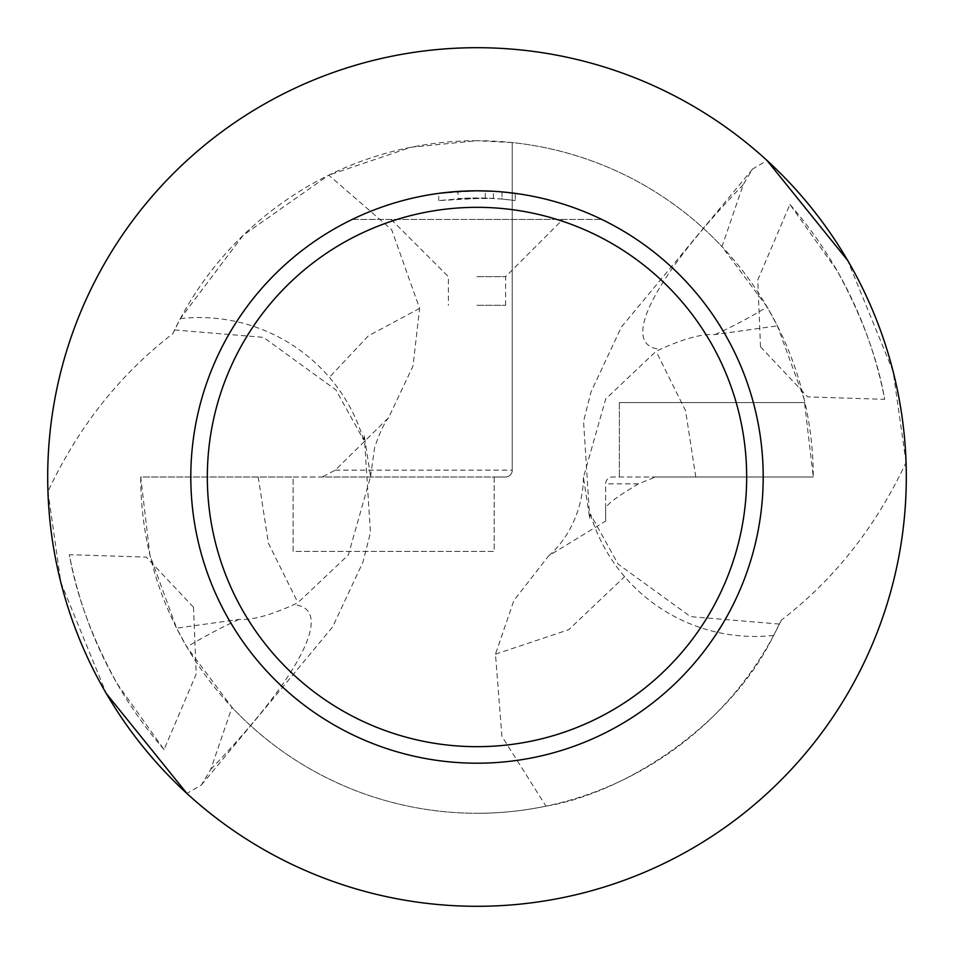 <?xml version="1.0" encoding="UTF-8"?>
<svg xmlns="http://www.w3.org/2000/svg" width="954" height="954" viewBox="0 0 954 954"><rect width="100%" height="100%" fill="white"/><g stroke="black" fill="none" stroke-linecap="round" stroke-linejoin="round"><path stroke-width="0.72" stroke-dasharray="4.77 3.58" d="M174.57 329.941L263.471 337.358L335.903 389.912L363.629 439.925L364.261 435.739L370.569 476.595L348.305 555.001L297.922 602.725L293.57 604.776C269.743 615.497 251.57 620.374 239.049 619.42L176.609 628.161L149.933 555.216L140.715 477.012L293.116 477.012L293.116 551.412L494.172 551.412L494.172 477.012L505.37 477.012L322.321 477.012L335.236 470.143L388.576 417.709L413.01 366.05L419.617 308.38L391.677 229.687L328.772 175.142L243.198 235.28L180.378 318.564L172.757 333.745C119.822 374.445 78.228 427.034 47.95 491.525A429.3 429.3 0 0 1 767.076 160.534L752.599 169.013L743.249 184.635L721.999 246.645L767.171 307.033L777.391 325.839L804.067 398.784L813.285 476.988A336.285 336.285 0 0 1 813.285 477A336.285 336.285 0 0 0 512.238 142.563L477 140.715A336.285 336.285 0 0 1 721.999 246.645M781.243 620.255A336.285 336.285 0 0 1 477 813.285A336.285 336.285 0 0 0 545.962 806.142C623.296 793.847 730.227 725.493 773.622 635.436L781.243 620.255C834.178 579.555 875.772 526.966 906.05 462.475A429.3 429.3 0 0 1 186.924 793.466L201.401 784.987L210.751 769.365L232.001 707.355L186.829 646.967L176.609 628.161M906.05 462.475L893.099 371.392L847.653 260.406M477 276.66L505.62 276.66L477 276.66M477 219.42L562.86 219.42L477 219.42M477 305.28L505.62 305.28L477 305.28M493.409 198.432L493.409 191.265L477 190.8A286.2 286.2 0 0 1 763.2 477A286.2 286.2 0 0 1 477 763.2A286.2 286.2 0 0 1 190.8 477A286.2 286.2 0 0 1 477 190.8L502.007 191.897L502.007 199.076L485.3 198.074L438.733 200.59L466.017 198.17L493.409 198.432L458.015 198.599L458.015 191.432L465.624 191.027M515.267 193.376L515.267 200.59L515.267 193.376A286.2 286.2 0 0 1 601.747 219.42A286.2 286.2 0 0 0 477 190.8L438.733 193.364L438.733 200.59M619.384 402.588L619.384 477L619.384 402.588L804.949 402.588L619.384 402.588M655.458 476.988L813.285 476.988L655.458 476.988L638.488 483.857C617.035 496.605 606.088 504.857 605.647 508.625L605.647 483.857A6.869 6.869 0 0 1 612.074 477L813.285 477L612.074 477A6.869 6.869 0 0 0 605.647 483.857L605.647 521.087L548.705 555.8L513.884 600.483L495.472 654.182L501.911 736.393L545.962 806.142M323.12 477.012L140.715 477.012A336.285 336.285 0 0 0 477 813.285A336.285 336.285 0 0 1 232.001 707.355M505.37 477.012A6.869 6.869 0 0 0 512.238 470.143L512.238 142.563L512.238 470.143A6.869 6.869 0 0 1 505.37 477.012A6.869 6.869 0 0 0 512.238 470.143L335.236 470.143M494.172 477.012L494.172 551.412L293.116 551.412L293.116 477.012L494.172 477.012M502.007 191.897L502.007 199.076L515.267 200.59A279.045 279.045 0 0 0 458.015 198.599M485.3 198.074L485.3 190.919M467.675 190.955L475.474 190.8M477 190.8A286.2 286.2 0 0 0 352.253 219.42A286.2 286.2 0 0 1 458.015 191.432M352.253 219.42L601.747 219.42L352.253 219.42M193.507 607.209L146.284 557.112L69.344 554.668C76.344 595.356 92.252 638.309 117.056 683.529L164.088 749.594L196.214 674.037L193.507 607.209M164.088 749.594A414.99 414.99 0 0 1 69.344 554.668M760.493 346.791L807.716 396.888L884.656 399.332C877.656 358.644 861.748 315.691 836.944 270.471L789.912 204.406L757.786 279.963L760.493 346.791M789.912 204.406A414.99 414.99 0 0 1 884.656 399.332M779.43 624.059L690.529 616.642L618.097 564.088L590.371 514.075L589.739 518.26L583.431 477.405L605.695 398.999L656.078 351.275L660.43 349.224C684.256 338.503 702.43 333.626 714.951 334.58L777.391 325.839M47.95 491.525L60.901 582.608L106.347 693.594M638.488 483.857L605.647 483.857A6.869 6.869 0 0 1 612.516 476.988M605.647 508.625L605.647 521.087M773.622 635.436A171.72 171.72 -133.9 0 1 590.371 514.075M180.378 318.564A171.72 171.72 46.1 0 1 363.629 439.925M172.757 333.745A336.285 336.285 0 0 1 477 140.715L411.031 147.25L328.772 175.142M714.951 334.58A314.2 65.015 139.7 0 0 767.171 307.033M695.788 476.988L685.58 410.769L656.078 351.275M495.472 654.182L568.715 629.7L624.608 576.657M743.249 184.635A314.2 65.015 139.7 0 0 660.43 349.224M210.751 769.365A314.2 65.015 -40.3 0 0 293.57 604.776M239.049 619.42A314.2 65.015 -40.3 0 0 186.829 646.967M258.212 477.012L268.42 543.231L297.922 602.725M419.617 308.38L368.351 335.844L329.392 377.343M505.62 305.28L505.62 276.66L562.86 219.42M391.14 219.42L448.38 276.66L448.38 305.28M583.431 477.405C583.037 511.904 566.271 540.894 548.705 555.812M752.599 169.013L621.448 326.948L591.11 391.724L583.562 421.37L589.727 518.26M201.401 784.987L332.552 627.052L362.89 562.276L370.438 532.63L364.273 435.739M370.569 476.595L374.6 447.7C379.477 433.199 384.128 423.206 388.576 417.709"/><path stroke-width="1.43" d="M477 47.7A429.3 429.3 0 0 1 906.3 477A429.3 429.3 0 0 1 477 906.3A429.3 429.3 0 0 1 47.7 477A429.3 429.3 0 0 1 477 47.7M847.653 260.406L767.076 160.534M477 207.328A269.672 269.672 0 0 1 746.672 477A269.672 269.672 0 0 1 477 746.672A269.672 269.672 0 0 1 207.328 477A269.672 269.672 0 0 1 477 207.328M438.733 193.364L458.015 191.432L477 190.8A286.2 286.2 0 0 1 763.2 477A286.2 286.2 0 0 1 477 763.2A286.2 286.2 0 0 1 190.8 477A286.2 286.2 0 0 1 477 190.8L493.409 191.265M502.007 191.897L515.267 193.376M465.624 191.027L467.675 190.955M475.474 190.8L477 190.8M106.347 693.594L186.924 793.466"/></g></svg>
